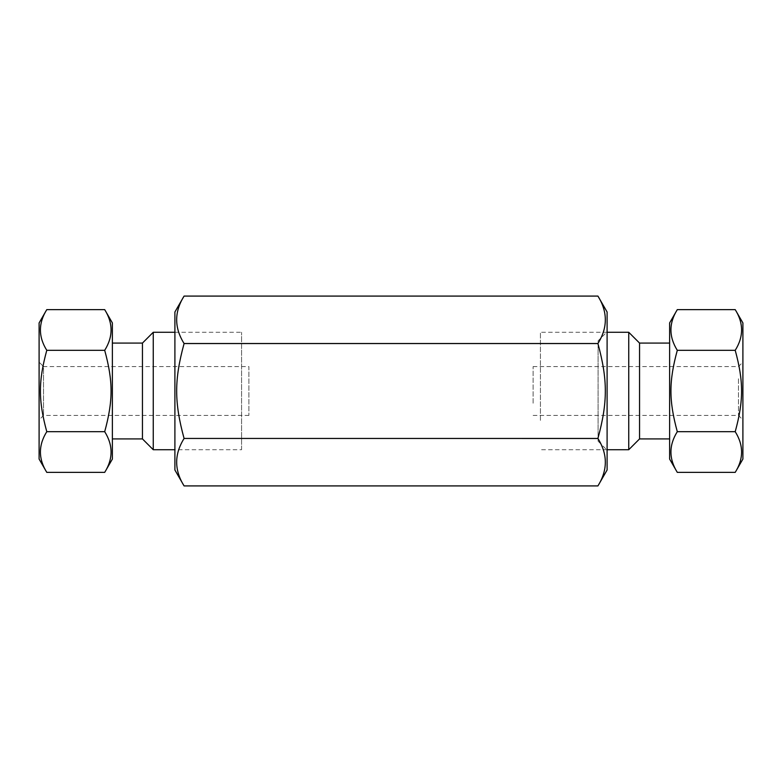 <?xml version="1.0" encoding="UTF-8"?>
<svg xmlns="http://www.w3.org/2000/svg" width="782" height="782" viewBox="0 0 782 782"><rect width="100%" height="100%" fill="white"/><g stroke="black" fill="none" stroke-linecap="round" stroke-linejoin="round"><path stroke-width="0.59" stroke-dasharray="3.91 2.93" d="M742.9 322.937L742.9 459.063M742.9 376.572L742.9 419.856L742.9 376.572M738.462 378.791L738.462 415.418L738.462 378.791M735.217 472.367C743.702 458.809 743.702 445.241 735.217 431.684C743.702 400.57 743.702 381.43 735.217 350.316C743.702 336.759 743.702 323.191 735.217 309.633M533.119 403.209L533.119 366.582L533.119 403.209M677.3 309.633C668.815 323.191 668.815 336.759 677.3 350.316C668.815 381.43 668.815 400.57 677.3 431.684L735.217 431.684M677.3 431.684C668.815 445.241 668.815 458.809 677.3 472.367M677.3 350.316L735.217 350.316M669.617 322.937L669.617 459.063M669.617 414.959L669.617 343.083L669.617 414.959M639.549 414.959L639.549 343.083L639.549 414.959M628.748 449.718L628.748 332.282M639.549 343.083L639.549 438.917M540.421 420.364L540.421 332.282L540.421 420.364M39.1 459.063L39.1 322.937M39.1 362.144L39.1 419.856L39.1 362.144L43.538 366.582L43.538 415.418L43.538 366.582L248.881 366.582L248.881 415.418L248.881 366.582M46.783 309.633C38.298 323.191 38.298 336.759 46.783 350.316C38.298 381.43 38.298 400.57 46.783 431.684C38.298 445.241 38.298 458.809 46.783 472.367M104.7 472.367C113.185 458.809 113.185 445.241 104.7 431.684C113.185 400.57 113.185 381.43 104.7 350.316L46.783 350.316M104.7 431.684L46.783 431.684M104.7 350.316C113.185 336.759 113.185 323.191 104.7 309.633M112.383 459.063L112.383 322.937M112.383 438.917L112.383 343.083L112.383 438.917M142.451 438.917L142.451 343.083M153.252 332.282L153.252 449.718M241.579 449.718L241.579 332.282L241.579 449.718L174.904 449.718M607.096 470.011L607.096 311.989M607.096 331.812L607.096 450.188L607.096 331.812L598.093 340.825L598.093 441.175L598.093 340.825M597.917 485.915C607.8 470.109 607.8 454.293 597.917 438.477L597.917 438.438C607.8 402.163 607.8 379.837 597.917 343.562L597.917 343.523C607.8 327.707 607.8 311.891 597.917 296.085L184.083 296.085C174.2 311.891 174.2 327.707 184.083 343.523C174.2 379.837 174.2 402.163 184.083 438.438C174.2 454.293 174.2 470.109 184.083 485.915L597.917 485.915M597.917 438.477L184.083 438.477L597.917 438.438M597.917 343.562L184.083 343.562L597.917 343.523M174.904 470.011L174.904 311.989M174.904 450.188L174.904 331.812L174.904 450.188M533.119 415.418L738.462 415.418L742.9 419.856M533.119 366.582L738.462 366.582L742.9 362.144M607.096 332.282L540.421 332.282M607.096 449.718L540.421 449.718M248.881 415.418L43.538 415.418L39.1 419.856M174.904 332.282L241.579 332.282M598.093 441.175L607.096 450.188"/><path stroke-width="1.17" d="M735.217 472.367L742.9 459.063L742.9 322.937L735.217 309.633C743.702 323.191 743.702 336.759 735.217 350.316C743.702 381.43 743.702 400.57 735.217 431.684C743.702 445.241 743.702 458.809 735.217 472.367L677.3 472.367C668.815 458.809 668.815 445.241 677.3 431.684C668.815 400.57 668.815 381.43 677.3 350.316C668.815 336.759 668.815 323.191 677.3 309.633L735.217 309.633M677.3 350.316L735.217 350.316M677.3 431.684L735.217 431.684M677.3 472.367L669.617 459.063L669.617 322.937L677.3 309.633M669.617 438.917L639.549 438.917L639.549 343.083L628.748 332.282L628.748 449.718L607.096 449.718M46.783 309.633L39.1 322.937L39.1 459.063L46.783 472.367C38.298 458.809 38.298 445.241 46.783 431.684C38.298 400.57 38.298 381.43 46.783 350.316C38.298 336.759 38.298 323.191 46.783 309.633L104.7 309.633C113.185 323.191 113.185 336.759 104.7 350.316L46.783 350.316M46.783 431.684L104.7 431.684C113.185 445.241 113.185 458.809 104.7 472.367L46.783 472.367M104.7 350.316C113.185 381.43 113.185 400.57 104.7 431.684M104.7 309.633L112.383 322.937L112.383 459.063L104.7 472.367M112.383 438.917L142.451 438.917L153.252 449.718L153.252 332.282L174.904 332.282M112.383 343.083L142.451 343.083L142.451 438.917M153.252 449.718L174.904 449.718M597.917 296.085C607.8 311.891 607.8 327.707 597.917 343.523L184.083 343.523C174.2 327.707 174.2 311.891 184.083 296.085L597.917 296.085L607.096 311.989L607.096 470.011L597.917 485.915L184.083 485.915C174.2 470.109 174.2 454.293 184.083 438.477C174.2 402.163 174.2 379.837 184.083 343.562L597.917 343.562C607.8 379.837 607.8 402.163 597.917 438.438L597.917 438.477C607.8 454.293 607.8 470.109 597.917 485.915M597.917 438.438L184.083 438.438L597.917 438.477M184.083 296.085L174.904 311.989L174.904 470.011L184.083 485.915M669.617 343.083L639.549 343.083M639.549 438.917L628.748 449.718M628.748 332.282L607.096 332.282M142.451 343.083L153.252 332.282"/></g></svg>
